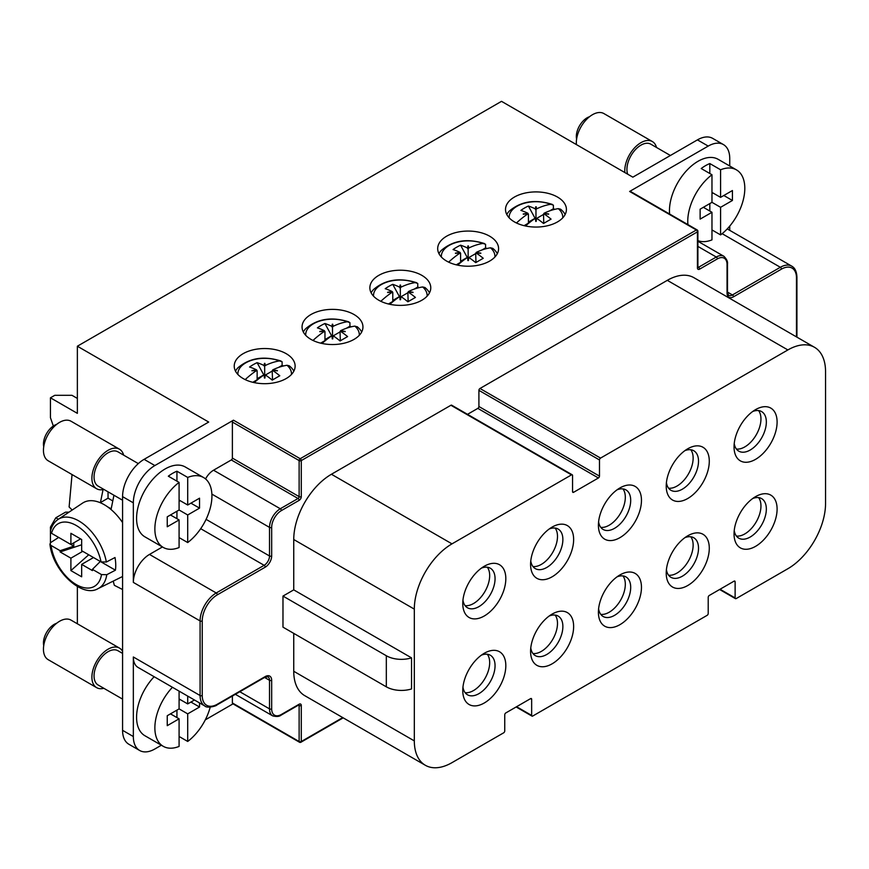 <?xml version="1.0" encoding="UTF-8"?>
<svg xmlns="http://www.w3.org/2000/svg" width="869" height="869" viewBox="0 0 869 869"><rect width="100%" height="100%" fill="white"/><g stroke="black" fill="none" stroke-linecap="round" stroke-linejoin="round"><path stroke-width="1.3" d="M72.04 474.561L69.118 506.985L72.181 510.038M107.647 506.888L111.199 508.799L113.937 495.232M101.543 503.281L100.435 502.575L108.038 498.187L112.785 500.924M113.22 581.122L114.328 585.304L122.572 589.519M108.038 491.832L108.038 498.187M100.435 502.575L103.063 489.584M70.9 533.305L81.664 539.519L80.589 538.899L70.9 544.494L70.9 533.305M93.504 557.54L81.664 564.383L92.429 570.596L92.429 569.347L101.499 574.594L106.778 574.691L115.425 570.194L100.315 561.472L92.429 569.347M82.74 551.326L70.9 558.17L60.135 551.945L60.135 550.707L73.789 546.156L73.789 542.821M81.664 544.776L60.135 551.945M88.736 554.78L70.9 570.596L70.9 558.17M70.9 570.596L81.664 576.81L81.664 564.383M50.391 531.361L51.532 533.305A36.183 20.889 60 0 1 76.287 525.517A36.183 20.889 60 0 1 101.043 561.895L81.664 550.707L81.664 539.519M51.532 533.305L70.9 544.494M73.789 546.156L58.668 537.433L50.891 542.43L49.935 544.048L51.065 545.471L60.135 550.707M101.043 561.895L106.355 562.015L115.012 557.529A40.593 23.43 60 0 1 115.751 565.415A40.593 23.43 60 0 1 115.425 570.194M106.355 562.015A39.985 23.083 60 0 0 86.074 526.201A39.985 23.083 60 0 0 58.114 519.412L82.577 503.108A41.864 24.169 60 0 1 122.572 522.595M133.337 736.543L122.572 730.329A30.448 17.576 120 0 0 128.884 744.266L139.648 750.479A30.448 17.576 120 0 1 133.337 736.543L133.337 656.986A22.833 13.187 120 0 0 138.073 667.446L204.812 705.976A22.833 13.187 -60 0 1 200.087 695.526A1.521 0.88 0 0 0 202.238 695.526L202.238 620.933A21.312 12.307 -60 0 1 217.315 594.831L265.219 567.175A9.135 5.279 120 0 0 271.671 555.986L271.671 527.396A13.698 7.908 -60 0 1 281.36 510.614L299.132 500.359A3.041 1.76 120 0 0 301.282 496.633L301.282 460.581L697.438 231.86L697.438 267.913A3.041 1.76 -60 0 0 699.599 269.151L717.359 258.897A13.698 7.908 120 0 1 727.049 264.491L727.049 293.081A9.135 5.279 -60 0 0 733.501 296.807L781.416 269.151A21.312 12.307 120 0 1 796.482 277.852L796.482 336.9M162.427 546.959L149.49 554.433A22.833 13.187 120 0 0 133.337 582.404L133.337 502.847A30.448 17.576 -60 0 1 154.867 465.556L233.457 420.183A1.521 0.88 120 0 0 232.381 422.052L232.381 458.093A1.521 0.88 120 0 1 231.306 459.962L213.546 470.216A15.229 8.788 -60 0 0 205.551 478.928M233.011 703.857L205.28 719.869M161.352 745.233L154.867 748.98A30.448 17.576 120 0 1 139.648 750.479M206.083 519.358L269.52 555.986L269.52 527.396A15.229 8.788 -60 0 1 280.285 508.756L298.045 498.491A1.521 0.88 120 0 0 299.132 496.633L299.132 460.581A1.521 0.88 -60 0 1 300.207 458.713L696.362 229.992A1.521 0.88 60 0 1 697.438 231.86A1.521 0.88 180 0 0 697.894 231.241A1.521 0.88 180 0 0 697.438 230.611A1.521 0.88 120 0 0 697.123 229.916L630.383 191.386A1.521 0.88 120 0 0 629.623 191.462L708.213 146.09L697.438 139.876L632.849 177.167L501.511 101.336L77.363 346.22L208.701 422.052L144.102 459.343A30.448 17.576 -60 0 0 122.572 496.633L122.572 730.329M557.496 197.057A30.448 17.576 0 0 0 524.311 193.244A30.448 17.576 0 0 0 505.519 209.483A30.448 17.576 0 0 0 535.967 227.059A30.448 17.576 0 0 0 566.414 209.483A30.448 17.576 0 0 0 557.496 197.057M489.671 236.205A30.448 17.576 0 0 0 456.486 232.403A30.448 17.576 0 0 0 437.694 248.643A30.448 17.576 0 0 0 468.141 266.218A30.448 17.576 0 0 0 498.589 248.643A30.448 17.576 0 0 0 489.671 236.205M421.856 275.364A30.448 17.576 0 0 0 388.671 271.552A30.448 17.576 0 0 0 369.868 287.802A30.448 17.576 0 0 0 400.316 305.377A30.448 17.576 0 0 0 430.774 287.802A30.448 17.576 0 0 0 421.856 275.364M354.031 314.524A30.448 17.576 0 0 0 320.846 310.711A30.448 17.576 0 0 0 302.054 326.95A30.448 17.576 0 0 0 332.501 344.537A30.448 17.576 0 0 0 362.949 326.95A30.448 17.576 0 0 0 354.031 314.524M286.205 353.683A30.448 17.576 0 0 0 253.02 349.87A30.448 17.576 0 0 0 234.228 366.11A30.448 17.576 0 0 0 264.676 383.685A30.448 17.576 0 0 0 295.123 366.11A30.448 17.576 0 0 0 286.205 353.683M53.335 426.016L50.445 417.696L50.445 397.806L77.363 413.351L77.363 346.22M58.375 519.238L55.833 517.761L50.445 527.092L50.445 531.144M50.445 542.777L50.445 532.176M77.363 623.779L77.363 586.51M187.704 542.56L187.704 514.969L179.09 509.994L179.09 482.404A40.343 23.289 -60 0 0 154.867 528.949A40.343 23.289 120 0 0 163.231 547.416L144.927 536.857A40.343 23.289 -60 0 1 136.574 518.38A40.343 23.289 -60 0 1 154.182 477.787A40.343 23.289 -60 0 1 185.271 466.979L203.574 477.537A40.343 23.289 -60 0 1 211.927 496.014A40.343 23.289 120 0 1 187.704 542.56L179.09 537.585M467.511 414.328L477.831 408.376A1.521 0.88 120 0 0 478.906 406.507L478.906 390.355L599.48 459.962L599.48 476.125A1.521 0.88 -60 0 1 598.404 477.983L573.638 492.278A1.521 0.88 -60 0 1 572.877 492.354A1.521 0.88 -60 0 1 572.562 491.658L572.562 475.495A1.521 0.88 -60 0 0 572.247 474.8A1.521 0.88 -60 0 0 571.487 474.876L451.989 543.864A53.281 30.763 120 0 0 414.317 609.126L414.317 740.899A53.281 30.763 120 0 0 425.354 765.285L304.78 695.678A53.281 30.763 -60 0 1 293.744 671.281L293.744 633.371M411.537 657.866A21.312 12.307 180 0 1 386.325 655.747L386.325 686.825A21.312 12.307 180 0 0 411.537 688.943L411.537 657.866L293.744 589.866L293.744 539.519A53.281 30.763 -60 0 1 331.426 474.257L450.913 405.269A1.521 0.88 -60 0 1 451.674 405.193L572.247 474.8M232.381 696.036L232.381 702.978A1.521 0.88 120 0 0 232.696 703.684L299.447 742.213A1.521 0.88 -60 0 1 299.132 741.518L299.132 705.465A1.521 0.88 120 0 0 298.914 704.846M729.743 166.012L729.743 158.516A30.448 17.576 120 0 0 723.432 144.58L712.667 138.367A30.448 17.576 120 0 0 697.438 139.876M669.608 214.024A40.343 23.289 -60 0 1 669.456 210.732A40.343 23.289 -60 0 1 687.064 170.128A40.343 23.289 -60 0 1 718.152 159.32L736.456 169.879A40.343 23.289 120 0 0 720.586 169.77L709.821 163.557A40.343 23.289 -60 0 0 701.207 168.532L711.972 174.745A40.343 23.289 120 0 0 687.759 221.291A40.343 23.289 -60 0 0 687.9 224.593M729.743 230.35L729.743 226.103M723.432 144.58A30.448 17.576 120 0 0 708.213 146.09M425.354 765.285A53.281 30.763 120 0 0 451.989 762.645L503.672 732.817A1.521 0.88 -60 0 0 504.748 730.948L504.748 714.796A1.521 0.88 -60 0 1 505.823 712.928L530.579 698.633A1.521 0.88 -60 0 1 531.339 698.557A1.521 0.88 -60 0 1 531.654 699.252L531.654 715.415A1.521 0.88 -60 0 0 531.969 716.11A1.521 0.88 -60 0 0 532.73 716.034L707.127 615.35A1.521 0.88 -60 0 0 708.213 613.481L708.213 597.318A1.521 0.88 -60 0 1 709.289 595.461L734.044 581.165A1.521 0.88 -60 0 1 734.805 581.089A1.521 0.88 -60 0 1 735.12 581.785L735.12 597.948A1.521 0.88 -60 0 0 735.435 598.643A1.521 0.88 -60 0 0 736.195 598.567L787.868 568.728A53.281 30.763 120 0 0 825.55 503.466L825.55 371.704A53.281 30.763 120 0 0 814.514 347.307A53.281 30.763 120 0 0 787.868 349.946L600.555 458.093A1.521 0.88 -60 0 0 599.48 459.962M619.934 537.65A30.448 17.576 120 0 0 641.463 500.359A30.448 17.576 120 0 0 619.934 487.933L619.934 487.933A30.448 17.576 -60 0 0 598.404 525.224A30.448 17.576 -60 0 0 619.934 537.65M755.574 459.343A30.448 17.576 120 0 0 777.103 422.052A30.448 17.576 120 0 0 755.574 409.614L755.574 409.614A30.448 17.576 120 0 0 734.044 446.905A30.448 17.576 120 0 0 755.574 459.343M687.759 498.502A30.448 17.576 120 0 0 709.289 461.2A30.448 17.576 120 0 0 687.759 448.773A30.448 17.576 120 0 0 687.748 448.773A30.448 17.576 120 0 0 666.219 486.064A30.448 17.576 120 0 0 687.759 498.502M755.574 496.633A30.448 17.576 -60 0 1 777.103 509.06A30.448 17.576 -60 0 1 755.574 546.351A30.448 17.576 -60 0 1 734.044 533.924A30.448 17.576 -60 0 1 755.574 496.633L755.574 496.633M687.759 535.793A30.448 17.576 -60 0 1 709.289 548.22A30.448 17.576 -60 0 1 687.759 585.51A30.448 17.576 -60 0 1 666.219 573.084A30.448 17.576 -60 0 1 687.748 535.793A30.448 17.576 -60 0 1 687.759 535.793L687.748 535.793M552.108 614.101L552.108 614.101A30.448 17.576 120 0 0 530.579 651.392A30.448 17.576 120 0 0 552.108 663.829A30.448 17.576 120 0 0 573.638 626.538A30.448 17.576 120 0 0 552.108 614.101L552.108 614.101M484.294 653.26L484.294 653.26A30.448 17.576 120 0 0 462.764 690.551A30.448 17.576 120 0 0 484.294 702.978A30.448 17.576 120 0 0 505.823 665.687A30.448 17.576 120 0 0 484.294 653.26L484.294 653.26M552.108 576.81A30.448 17.576 -60 0 1 530.579 564.383A30.448 17.576 -60 0 1 552.108 527.092L552.108 527.092A30.448 17.576 -60 0 1 573.638 539.519A30.448 17.576 -60 0 1 552.108 576.81M484.294 615.969A30.448 17.576 -60 0 1 462.764 603.531A30.448 17.576 -60 0 1 484.294 566.24L484.294 566.24A30.448 17.576 -60 0 1 505.823 578.678A30.448 17.576 -60 0 1 484.294 615.969M619.934 574.941A30.448 17.576 -60 0 1 641.463 587.379A30.448 17.576 -60 0 1 619.934 624.67A30.448 17.576 120 0 1 598.404 612.243A30.448 17.576 120 0 1 619.934 574.941L619.934 574.941M172.442 687.281A40.343 23.289 -60 0 0 154.867 727.842A40.343 23.289 120 0 0 163.231 746.308L144.927 735.75A40.343 23.289 -60 0 1 136.574 717.273A40.343 23.289 -60 0 1 154.139 676.723M814.514 347.307L693.94 277.7A53.281 30.763 120 0 0 667.305 280.339L479.981 388.486L600.555 458.093M293.744 589.866L282.979 596.08L282.979 627.157L386.325 686.825M478.906 390.355A1.521 0.88 -60 0 1 479.981 388.486M386.325 655.747L282.979 596.08M122.572 500.218L98.143 486.119A19.791 11.427 120 0 1 94.048 477.048A19.791 11.427 -60 0 1 102.683 457.137A19.791 11.427 -60 0 1 117.934 451.837L138.312 463.601M123.637 455.117A22.833 13.187 -60 0 0 119.455 449.197A22.833 13.187 -60 0 0 101.858 455.313A22.833 13.187 -60 0 0 91.897 478.298A22.833 13.187 120 0 0 96.622 488.747A22.833 13.187 120 0 0 103.845 489.399M96.622 488.747L48.175 460.776A22.833 13.187 120 0 1 43.45 450.327A22.833 13.187 -60 0 1 53.422 427.342A22.833 13.187 -60 0 1 71.019 421.226L119.455 449.197M43.722 446.742A15.229 8.788 120 0 1 43.45 444.113A15.229 8.788 -60 0 1 56.637 424.387M179.09 482.404L168.325 476.19A40.343 23.289 -60 0 1 176.939 471.215L176.939 481.154M187.704 514.969L199.544 508.126L199.544 498.187L187.704 505.019L187.704 477.429L176.939 471.215M187.704 477.429A40.343 23.289 -60 0 1 203.574 477.537M163.231 547.416A40.343 23.289 120 0 0 179.09 547.535L179.09 519.934L167.25 526.777L167.25 516.827L179.09 509.994M187.704 505.019L179.09 500.055M199.544 508.126L190.93 503.162M170.476 514.969L179.09 519.934M179.09 501.294L180.165 500.674M176.939 511.233L176.939 518.695M734.24 530.481A22.833 13.187 -60 0 0 738.769 538.161A22.833 13.187 -60 0 0 750.197 537.031A22.833 13.187 120 0 0 765.111 516.914A22.833 13.187 120 0 0 761.613 498.61A22.833 13.187 120 0 0 752.684 498.524M758.594 497.611A22.833 13.187 -60 0 1 758.887 516.284A22.833 13.187 -60 0 1 744.809 533.924A22.833 13.187 -60 0 1 736.401 536.054M666.414 569.64A22.833 13.187 -60 0 0 670.955 577.32A22.833 13.187 -60 0 0 682.371 576.19A22.833 13.187 120 0 0 697.286 556.062A22.833 13.187 120 0 0 693.788 537.77A22.833 13.187 120 0 0 684.87 537.683M690.779 536.77A22.833 13.187 -60 0 1 691.072 555.432A22.833 13.187 -60 0 1 676.984 573.084A22.833 13.187 -60 0 1 668.587 575.213M617.044 576.831A22.833 13.187 120 0 1 625.973 576.918A22.833 13.187 120 0 1 629.471 595.222A22.833 13.187 120 0 1 614.546 615.35A22.833 13.187 -60 0 1 603.129 616.479A22.833 13.187 -60 0 1 598.6 608.789M622.954 575.93A22.833 13.187 -60 0 1 623.247 594.592A22.833 13.187 -60 0 1 609.169 612.243A22.833 13.187 -60 0 1 600.761 614.361M549.23 615.991A22.833 13.187 120 0 1 558.148 616.078A22.833 13.187 120 0 1 561.646 634.381A22.833 13.187 120 0 1 546.731 654.498A22.833 13.187 -60 0 1 535.315 655.628A22.833 13.187 -60 0 1 530.774 647.948M555.139 615.078A22.833 13.187 -60 0 1 555.421 633.751A22.833 13.187 -60 0 1 541.344 651.392A22.833 13.187 -60 0 1 532.936 653.521M481.404 655.15A22.833 13.187 120 0 1 490.322 655.237A22.833 13.187 120 0 1 493.831 673.529A22.833 13.187 120 0 1 478.906 693.658A22.833 13.187 -60 0 1 467.489 694.787A22.833 13.187 -60 0 1 462.949 687.107M487.313 654.238A22.833 13.187 -60 0 1 487.607 672.91A22.833 13.187 -60 0 1 473.529 690.551A22.833 13.187 -60 0 1 465.121 692.68M77.363 398.426L71.975 395.319L54.758 395.319L50.445 397.806M55.833 517.761L65.523 512.167L68.977 512.167M752.684 411.504A22.833 13.187 -60 0 1 761.613 411.591A22.833 13.187 -60 0 1 765.111 429.894A22.833 13.187 -60 0 1 750.197 450.023A22.833 13.187 120 0 1 738.769 451.152A22.833 13.187 120 0 1 734.24 443.462M758.594 410.602A22.833 13.187 -60 0 1 758.887 429.264A22.833 13.187 -60 0 1 744.809 446.905A22.833 13.187 -60 0 1 736.401 449.034M684.87 450.663A22.833 13.187 -60 0 1 693.788 450.75A22.833 13.187 -60 0 1 697.286 469.054A22.833 13.187 -60 0 1 682.371 489.171A22.833 13.187 120 0 1 670.955 490.301A22.833 13.187 120 0 1 666.414 482.621M690.779 449.751A22.833 13.187 -60 0 1 691.072 468.424A22.833 13.187 -60 0 1 676.984 486.064A22.833 13.187 -60 0 1 668.587 488.193M598.6 521.78A22.833 13.187 120 0 0 603.129 529.46A22.833 13.187 120 0 0 614.546 528.33A22.833 13.187 -60 0 0 629.471 508.202A22.833 13.187 -60 0 0 625.973 489.91A22.833 13.187 -60 0 0 617.044 489.823M622.954 488.91A22.833 13.187 -60 0 1 623.247 507.583A22.833 13.187 -60 0 1 609.169 525.224A22.833 13.187 -60 0 1 600.761 527.353M530.774 560.939A22.833 13.187 120 0 0 535.315 568.619A22.833 13.187 120 0 0 546.731 567.49A22.833 13.187 -60 0 0 561.646 547.361A22.833 13.187 -60 0 0 558.148 529.069A22.833 13.187 -60 0 0 549.23 528.982M555.139 528.07A22.833 13.187 -60 0 1 555.421 546.731A22.833 13.187 -60 0 1 541.344 564.383A22.833 13.187 -60 0 1 532.936 566.512M462.949 600.088A22.833 13.187 120 0 0 467.489 607.779A22.833 13.187 120 0 0 478.906 606.638A22.833 13.187 -60 0 0 493.831 586.521A22.833 13.187 -60 0 0 490.322 568.217A22.833 13.187 -60 0 0 481.404 568.13M487.313 567.218A22.833 13.187 -60 0 1 487.607 585.891A22.833 13.187 -60 0 1 473.529 603.531A22.833 13.187 -60 0 1 465.121 605.66M179.09 736.477L187.704 741.453A40.343 23.289 120 0 0 210.211 707.16M163.231 746.308A40.343 23.289 120 0 0 179.09 746.428L179.09 718.826L167.25 725.669L167.25 715.719L179.09 708.887L179.09 691.127M194.471 700.001L187.704 703.912L179.09 698.948M187.704 741.453L187.704 713.862L199.544 707.018L199.544 702.934M187.704 703.912L187.704 696.102M199.544 707.018L190.93 702.054M170.476 713.862L179.09 718.826M187.704 713.862L179.09 708.887M179.09 700.186L180.165 699.567M176.939 710.125L176.939 717.588M122.572 699.111L98.143 685.011A19.791 11.427 120 0 1 94.048 675.941A19.791 11.427 -60 0 1 102.683 656.03A19.791 11.427 -60 0 1 117.934 650.729L122.572 653.401M122.572 651.348A22.833 13.187 -60 0 0 119.455 648.089A22.833 13.187 -60 0 0 101.858 654.205A22.833 13.187 -60 0 0 91.897 677.19A22.833 13.187 120 0 0 96.622 687.64A22.833 13.187 120 0 0 103.845 688.291M96.622 687.64L48.175 659.669A22.833 13.187 120 0 1 43.45 649.219A22.833 13.187 -60 0 1 53.422 626.234A22.833 13.187 -60 0 1 71.019 620.118L119.455 648.089M43.722 645.634A15.229 8.788 120 0 1 43.45 643.006A15.229 8.788 -60 0 1 56.637 623.279M736.456 169.879A40.343 23.289 120 0 1 744.809 188.356A40.343 23.289 -60 0 1 720.586 234.902L711.972 229.927M711.972 174.745L711.972 202.336L700.132 209.179L700.132 219.118L711.972 212.286L711.972 239.877A40.343 23.289 -60 0 1 697.894 240.626M711.972 202.336L720.586 207.311L720.586 234.902M720.586 169.77L720.586 197.361L732.426 190.528L732.426 200.467L723.823 195.503M720.586 207.311L732.426 200.467M711.972 212.286L703.369 207.311M711.972 193.635L713.058 193.016M711.972 192.397L720.586 197.361M709.821 173.507L709.821 163.557M709.821 211.037L709.821 203.585M627.679 174.18A19.791 11.427 -60 0 1 626.929 169.401A19.791 11.427 120 0 1 635.565 149.479A19.791 11.427 120 0 1 650.816 144.178L670.401 155.486M656.519 147.469A22.833 13.187 120 0 0 652.347 141.538A22.833 13.187 120 0 0 634.75 147.654A22.833 13.187 120 0 0 624.778 170.639A22.833 13.187 -60 0 0 624.865 172.551M576.419 144.591A22.833 13.187 -60 0 1 576.332 142.668A22.833 13.187 120 0 1 586.303 119.683A22.833 13.187 120 0 1 603.901 113.567L652.347 141.538M576.603 139.083A15.229 8.788 -60 0 1 576.332 136.455A15.229 8.788 120 0 1 589.519 116.728M549.762 210.841L553.39 208.745A30.448 17.576 180 0 1 554.78 209.342M553.39 208.745L553.39 205.138L550.772 204.291A75.94 43.841 120 0 0 536.499 208.908L536.206 206.757L536.238 208.853M506.79 214.524A30.448 17.576 180 0 1 509.147 211.221C520.813 201.25 535.217 198.979 552.347 204.421M562.775 211.221L560.929 209.494A30.448 17.576 180 0 1 562.775 211.221A30.448 17.576 180 0 1 565.132 214.524M481.937 250L485.575 247.904A30.448 17.576 180 0 1 486.955 248.491M485.575 247.904L485.575 244.298L482.947 243.45A75.94 43.841 120 0 0 468.684 248.056L468.38 245.916L468.424 248.013M438.964 253.672A30.448 17.576 180 0 1 441.322 250.381C452.999 240.409 467.403 238.139 484.533 243.581M494.961 250.381L493.103 248.643A30.448 17.576 180 0 1 494.961 250.381A30.448 17.576 180 0 1 497.318 253.672M414.111 289.16L417.75 287.052A30.448 17.576 180 0 1 419.14 287.65M417.75 287.052L417.75 283.446L415.132 282.61A75.94 43.841 120 0 0 400.859 287.215L400.555 285.065L400.598 287.161M371.15 292.831A30.448 17.576 180 0 1 373.507 289.54C385.173 279.557 399.577 277.298 416.707 282.74M427.135 289.54L425.289 287.802A30.448 17.576 180 0 1 427.135 289.54A30.448 17.576 180 0 1 429.492 292.831M346.296 328.308L349.925 326.212A30.448 17.576 180 0 1 351.315 326.809M349.925 326.212L349.925 322.605L347.307 321.758A75.94 43.841 120 0 0 333.033 326.375L332.74 324.224L332.773 326.32M303.324 331.991A30.448 17.576 180 0 1 305.682 328.699C317.348 318.717 331.752 316.446 348.893 321.899M340.572 331.219L340.572 330.72A75.94 43.841 -60 0 1 354.845 326.114L357.463 326.961A30.448 17.576 180 0 1 359.321 328.699A30.448 17.576 180 0 1 361.667 331.991M278.471 367.468L282.11 365.371A30.448 17.576 180 0 1 283.49 365.958M282.11 365.371L282.11 361.765L279.481 360.917A75.94 43.841 120 0 0 265.219 365.534L264.915 363.383L264.958 365.48M235.499 371.139A30.448 17.576 180 0 1 237.856 367.848C249.533 357.876 263.937 355.606 281.067 361.048M291.495 367.848L289.649 366.11A30.448 17.576 180 0 1 291.495 367.848A30.448 17.576 180 0 1 293.852 371.139M544.037 213.752L544.146 213.416A76.124 62.155 0.9 0 1 548.654 213.948A12.698 7.332 180 0 1 548.654 214.219A76.124 62.155 179.1 0 0 544.146 213.731L544.037 213.872A75.94 43.841 -120 0 1 551.065 219.129A65.772 2.346 -31.4 0 0 543.527 223.485A75.94 43.841 -120 0 0 536.499 218.228L536.206 221.41L536.238 218.803M548.654 213.948L546.243 213.937M535.684 218.803L535.728 221.41L535.423 218.228A75.94 43.841 -60 0 0 525.484 225.994M525.68 213.937L523.268 213.948A76.124 62.155 -0.9 0 1 527.787 213.416L527.885 213.253A75.94 43.841 -120 0 0 520.868 210.396A65.772 53.65 64.3 0 1 528.395 206.04L535.065 218.282L528.428 222.116M527.885 214.274L527.787 213.731A76.124 62.155 -179.1 0 0 523.268 214.219A12.698 7.332 180 0 1 523.268 213.948M535.423 209.418L535.728 206.757L535.423 209.418L536.238 209.364M544.037 213.253A75.94 43.841 -60 0 1 558.311 208.647L560.646 209.212M535.684 218.597L536.238 218.597M527.885 214.393L528.428 214.078L528.428 223.159L524.083 225.668M527.885 213.872A75.94 43.841 120 0 0 516.468 222.985M535.423 208.908A75.94 43.841 -120 0 0 528.395 206.04M535.967 218.434L535.967 209.733M536.716 218.369L543.494 214.458M543.788 223.322L543.494 214.078M476.212 252.912L476.321 252.564A76.124 62.155 0.9 0 1 480.829 253.107A12.698 7.332 180 0 1 480.829 253.379A76.124 62.155 179.1 0 0 476.321 252.89L476.212 253.031A75.94 43.841 -120 0 1 483.24 258.289A65.772 2.346 -31.4 0 0 475.701 262.634A75.94 43.841 -120 0 0 468.684 257.387L468.38 260.57L468.424 257.963M480.829 253.107L478.428 253.085M467.859 257.963L467.902 260.57L467.598 257.387A75.94 43.841 -60 0 0 457.659 265.143M457.865 253.085L455.454 253.107A76.124 62.155 -0.9 0 1 459.962 252.564L460.07 252.412A75.94 43.841 -120 0 0 453.042 249.555A65.772 53.65 64.3 0 1 460.581 245.199L467.24 257.441L460.603 261.276M460.07 253.422L459.962 252.89A76.124 62.155 -179.1 0 0 455.454 253.379A12.698 7.332 180 0 1 455.454 253.107M467.598 248.577L467.902 245.916L467.598 248.577L468.424 248.512M476.212 252.412A75.94 43.841 -60 0 1 490.485 247.806L492.821 248.371M467.87 257.745L468.413 257.745M460.07 253.552L460.603 253.237L460.603 262.319L456.258 264.828M460.07 253.031A75.94 43.841 120 0 0 448.643 262.145M467.598 248.056A75.94 43.841 -120 0 0 460.581 245.199M468.141 257.593L468.141 248.892M468.891 257.528L475.68 253.618M475.973 262.481L475.68 253.237M408.397 292.06L408.495 291.723A76.124 62.155 0.9 0 1 413.014 292.256A12.698 7.332 180 0 1 413.014 292.538A76.124 62.155 179.1 0 0 408.495 292.049L408.397 292.19A75.94 43.841 -120 0 1 415.425 297.448A65.772 2.346 -31.4 0 0 407.887 301.793A75.94 43.841 -120 0 0 400.859 296.535L400.555 299.718L400.598 297.122M413.014 292.256L410.602 292.245M400.044 297.122L400.077 299.718L399.783 296.535A75.94 43.841 -60 0 0 389.844 304.302M390.04 292.245L387.628 292.256A76.124 62.155 -0.9 0 1 392.136 291.723L392.245 291.571A75.94 43.841 -120 0 0 385.217 288.704A65.772 53.65 64.3 0 1 392.755 284.359L399.414 296.601L392.788 300.424M392.245 292.581L392.136 292.049A76.124 62.155 -179.1 0 0 387.628 292.538A12.698 7.332 180 0 1 387.628 292.256M399.783 287.737L400.077 285.065L399.783 287.737L400.598 287.672M408.397 291.571A75.94 43.841 -60 0 1 422.66 286.955L425.006 287.53M400.044 296.905L400.598 296.905M392.245 292.712L392.788 292.397L392.788 301.467L388.432 303.987M392.245 292.19A75.94 43.841 120 0 0 380.828 301.304M399.783 287.215A75.94 43.841 -120 0 0 392.755 284.359M400.316 296.742L400.316 288.041M401.076 296.687L407.854 292.766M408.148 301.641L407.854 292.397M340.572 330.72L340.681 330.883A76.124 62.155 0.9 0 1 345.189 331.415A12.698 7.332 180 0 1 345.189 331.686A76.124 62.155 179.1 0 0 340.681 331.208L340.572 331.35A75.94 43.841 -120 0 1 347.6 336.596A65.772 2.346 -31.4 0 0 340.061 340.952A75.94 43.841 -120 0 0 333.033 335.695L332.74 338.877L332.773 336.27M345.189 331.415L342.777 331.404M332.219 336.27L332.262 338.877L331.958 335.695A75.94 43.841 -60 0 0 322.019 343.461M322.214 331.404L319.803 331.415A76.124 62.155 -0.9 0 1 324.322 330.883L324.419 330.72A75.94 43.841 -120 0 0 317.402 327.863A65.772 53.65 64.3 0 1 324.93 323.518L331.6 335.76L324.963 339.583M324.419 331.741L324.322 331.208A76.124 62.155 -179.1 0 0 319.803 331.686A12.698 7.332 180 0 1 319.803 331.415M331.958 326.896L332.262 324.224L331.958 326.896L332.773 326.831M332.23 336.064L332.773 336.064M324.419 331.86L324.963 331.556L324.963 340.626L320.618 343.136M324.419 331.35A75.94 43.841 120 0 0 313.003 340.452M331.958 326.375A75.94 43.841 -120 0 0 324.93 323.518M332.501 335.901L332.501 327.2M333.251 335.836L340.04 331.925M340.322 340.8L340.04 331.556M272.747 370.379L272.855 370.042A76.124 62.155 0.9 0 1 277.363 370.574A12.698 7.332 180 0 1 277.363 370.846A76.124 62.155 179.1 0 0 272.855 370.357L272.747 370.498A75.94 43.841 -120 0 1 279.775 375.756A65.772 2.346 -31.4 0 0 272.247 380.111A75.94 43.841 -120 0 0 265.219 374.854L264.915 378.037L264.958 375.43M277.363 370.574L274.962 370.563M264.404 375.43L264.437 378.037L264.143 374.854A75.94 43.841 -60 0 0 254.193 382.61M254.4 370.563L251.988 370.574A76.124 62.155 -0.9 0 1 256.496 370.042L256.605 369.879A75.94 43.841 -120 0 0 249.577 367.022A65.772 53.65 64.3 0 1 257.115 362.666L263.774 374.908L257.137 378.743M256.605 370.9L256.496 370.357A76.124 62.155 -179.1 0 0 251.988 370.846A12.698 7.332 180 0 1 251.988 370.574M264.143 366.045L264.437 363.383L264.143 366.045L264.958 365.99M272.747 369.879A75.94 43.841 -60 0 1 287.02 365.273L289.355 365.838M264.404 375.223L264.947 375.223M256.605 371.02L257.137 370.705L257.137 379.786L252.792 382.295M256.605 370.498A75.94 43.841 120 0 0 245.188 379.612M264.143 365.534A75.94 43.841 -120 0 0 257.115 362.666M264.676 375.06L264.676 366.36M265.436 374.995L272.214 371.085M272.508 379.949L272.214 370.705M51.065 545.471A36.183 20.889 -120 0 0 76.287 584.598A36.183 20.889 -120 0 0 101.499 574.594M49.946 544.168C52.542 570.803 82.142 598.415 98.067 588.617A39.985 23.083 -120 0 0 106.778 574.691M133.337 656.986L200.087 695.526L200.087 620.933A22.833 13.187 -60 0 1 216.229 592.973L264.143 565.306A1.521 0.88 60 0 1 265.219 567.175M149.49 554.433L216.229 592.973A1.521 0.88 60 0 1 217.315 594.831M200.696 528.689L264.143 565.306A7.615 4.399 120 0 0 269.52 555.986A1.521 0.88 0 0 0 271.671 555.986M133.337 582.404L200.087 620.933A1.521 0.88 0 0 0 202.238 620.933M232.381 422.052L299.132 460.581A1.521 0.88 -0 0 0 301.282 460.581A1.521 0.88 60 0 0 300.207 458.713L233.457 420.183M697.438 267.913A1.521 0.88 180 0 0 697.894 267.283L697.894 231.241A1.521 1.521 0 0 0 697.123 229.916A1.521 0.88 120 0 0 696.362 229.992L629.623 191.462M154.867 465.556L144.102 459.343M414.317 740.899L293.744 671.281M414.317 609.126L293.744 539.519M571.487 474.876L450.913 405.269M451.989 543.864L331.426 474.257M727.049 264.491A1.521 0.88 180 0 0 727.494 263.872C727.853 261.602 726.647 259.071 723.899 256.279A15.229 8.788 120 0 0 716.284 257.028L697.894 246.416M717.359 258.897A1.521 0.88 60 0 0 716.284 257.028L698.524 267.283L697.894 266.924M301.282 496.633A1.521 0.88 0 0 1 299.132 496.633L232.381 458.093M299.132 500.359A1.521 0.88 60 0 0 298.045 498.491L231.306 459.962M281.36 510.614A1.521 0.88 60 0 0 280.285 508.756L213.546 470.216M232.381 702.978L299.132 741.518A1.521 0.88 0 0 0 301.282 741.518L301.282 705.465A3.041 1.76 120 0 0 299.132 704.227L281.36 714.481A13.698 7.908 -60 0 1 271.671 708.887L271.671 680.297A9.135 5.279 120 0 0 265.219 676.571L217.315 704.227A21.312 12.307 -60 0 1 202.238 695.526M343.179 717.848L300.967 742.213A1.521 0.88 -120 0 1 300.207 742.137A1.521 0.88 -60 0 1 299.447 742.213A1.521 1.521 0 0 0 300.967 742.213A1.521 0.88 -120 0 0 301.282 741.518L342.734 717.588M298.491 705.107L299.132 705.465A1.521 0.88 0 0 0 301.282 705.465M699.599 269.151A1.521 0.88 60 0 0 698.524 267.283A1.521 0.88 -60 0 1 697.872 267.413M727.494 292.093L732.426 294.949A7.615 4.399 -60 0 1 728.624 295.319L727.494 292.462A1.521 0.88 180 0 1 727.049 293.081M722.139 233.685L780.34 267.283L732.426 294.949A1.521 0.88 60 0 1 733.501 296.807M735.12 597.948L720.053 589.247M531.654 699.252L530.579 698.633M531.654 715.415L516.588 706.714M735.12 581.785L734.044 581.165M796.482 277.852A1.521 0.88 180 0 0 796.927 277.233C796.721 271.617 794.994 267.924 791.757 266.153A22.833 13.187 120 0 0 780.34 267.283A1.521 0.88 60 0 1 781.416 269.151M281.36 714.481A1.521 0.88 -120 0 1 281.045 715.176L298.806 704.922A1.521 0.88 -120 0 0 299.132 704.227M281.045 715.176C279.264 716.621 276.472 716.849 272.67 715.86A15.229 8.788 -60 0 1 269.52 708.887A1.521 0.88 0 0 0 271.671 708.887M239.822 691.746L269.52 708.887L269.52 680.297A7.615 4.399 120 0 0 267.945 676.81L264.904 677.266A1.521 0.88 -120 0 0 265.219 676.571M264.589 677.451L269.52 680.297A1.521 0.88 0 0 0 271.671 680.297M264.904 677.266L216.989 704.922A1.521 0.88 -120 0 0 217.315 704.227M271.671 527.396A1.521 0.88 0 0 1 269.52 527.396L211.884 494.113M133.337 502.847L122.572 496.633M787.868 349.946L667.305 280.339M573.638 492.278L572.562 491.658M598.404 477.983L477.831 408.376M599.48 476.125L478.906 406.507M562.743 217.847A26.809 15.479 0 0 0 558.311 208.647M509.18 217.847A26.809 15.479 180 0 1 522.79 203.715A26.809 15.479 180 0 1 550.772 204.291M494.917 257.007A26.809 15.479 0 0 0 490.485 247.806M441.365 257.007A26.809 15.479 180 0 1 454.965 242.875A26.809 15.479 180 0 1 482.947 243.45M427.103 296.166A26.809 15.479 0 0 0 422.66 286.955M373.54 296.166A26.809 15.479 180 0 1 387.139 282.034A26.809 15.479 180 0 1 415.132 282.61M359.277 335.315A26.809 15.479 0 0 0 354.845 326.114M305.714 335.315A26.809 15.479 180 0 1 319.325 321.182A26.809 15.479 180 0 1 347.307 321.758M291.463 374.474A26.809 15.479 0 0 0 287.02 365.273M237.9 374.474A26.809 15.479 180 0 1 251.499 360.342A26.809 15.479 180 0 1 279.481 360.917M58.114 519.412C54.323 521.965 51.76 525.908 50.424 531.241M98.067 588.617L122.572 576.495M735.435 598.643L719.608 589.497M531.969 716.11L516.143 706.964M697.894 241.267L723.899 256.279M727.494 263.872L727.494 292.462M791.757 266.153L727.244 228.905M235.369 694.32L272.67 715.86M216.989 704.922C216.392 706.128 206.92 708.539 204.812 705.976M796.927 277.233L796.927 337.161M527.928 214.328L527.928 213.318M543.994 214.328L543.994 213.318M460.114 253.487L460.114 252.477M476.169 253.487L476.169 252.477M392.288 292.647L392.288 291.636M408.354 292.647L408.354 291.636M324.474 331.806L324.474 330.785M340.529 331.806L340.529 330.785M359.321 328.699L357.202 326.701M256.648 370.954L256.648 369.944M272.703 370.954L272.703 369.944"/></g></svg>
